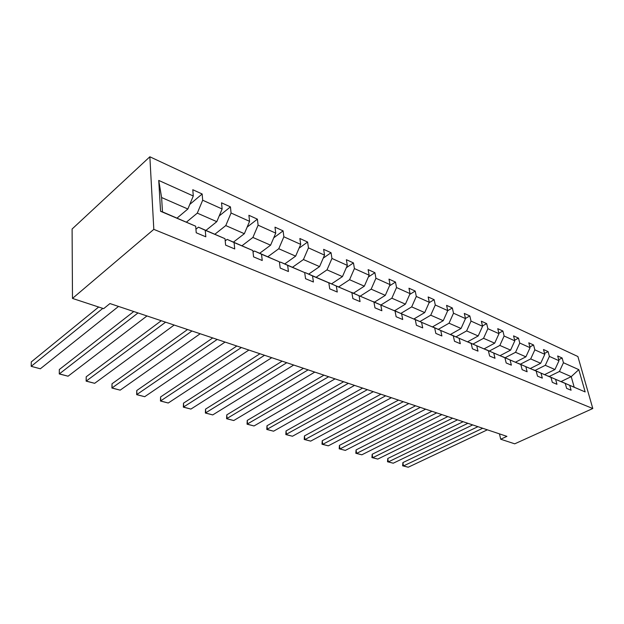 <?xml version="1.0" encoding="UTF-8"?>
<svg xmlns="http://www.w3.org/2000/svg" width="624" height="624" viewBox="0 0 624 624"><rect width="100%" height="100%" fill="white"/><g stroke="black" fill="none" stroke-linecap="round" stroke-linejoin="round"><path stroke-width="0.94" d="M153.816 229.367L72.485 298.42L72.095 229.024L149.854 156.78L577.886 356.522L592.8 408.517L153.816 229.367L149.854 156.78M177.068 218.072L187.863 209.009L161.608 197.527L158.738 180.43L193.284 195.991L192.785 189.719L202.153 193.986L189.766 204.438M187.863 209.009L193.284 195.991M205.967 230.373L216.801 221.66L197.293 213.135L202.683 200.226L202.153 193.986M202.683 200.226L222.128 208.978L221.528 202.816L230.443 206.879L219.188 215.966M233.485 242.089L244.351 233.704L225.779 225.584L231.067 213.01L230.443 206.879M231.067 213.01L249.577 221.348L248.898 215.288L257.392 219.157L247.143 227.105M259.717 253.25L270.598 245.185L252.899 237.448L258.102 225.186L257.392 219.157M258.102 225.186L275.738 233.134L274.981 227.167L283.085 230.864L273.733 237.838M284.762 263.913L295.643 256.136L278.756 248.75L283.865 236.792L283.085 230.864M283.865 236.792L300.698 244.374L299.871 238.508L307.609 242.034L299.06 248.18M308.701 274.1L319.574 266.604L303.436 259.545L308.459 247.868L307.609 242.034M308.459 247.868L324.535 255.115L323.645 249.343L331.04 252.712L323.224 258.141M331.594 283.842L342.443 276.604L327.015 269.857L331.952 258.453L331.04 252.712M331.952 258.453L347.326 265.379L346.375 259.701L353.457 262.922L346.297 267.735M353.512 293.171L364.338 286.174L349.565 279.716L354.416 268.57L353.457 262.922M354.416 268.57L369.135 275.2L368.137 269.615L374.915 272.704L368.363 276.978M374.517 302.117L385.304 295.347L371.155 289.162L375.929 278.265L374.915 272.704M375.929 278.265L390.031 284.614L388.986 279.115L395.483 282.071L389.47 285.878M394.664 310.69L405.413 304.138L391.841 298.202L396.536 287.547L395.483 282.071M396.536 287.547L410.062 293.639L408.97 288.218L415.21 291.057L409.695 294.45M413.86 319.004L424.71 312.577L411.684 306.883L416.302 296.447L415.21 291.057M416.302 296.447L429.281 302.297L428.158 296.962L434.148 299.692L429.094 302.71M432.463 326.906L443.243 320.681L430.732 315.206L435.279 304.996L434.148 299.692M435.279 304.996L447.743 310.612L446.589 305.354L452.338 307.975L447.712 310.682M450.349 334.503L461.058 328.474L449.03 323.209L453.508 313.209L452.338 307.975M453.508 313.209L465.488 318.599L464.303 313.427L469.833 315.947L465.449 318.443M467.563 341.812L478.195 335.962L466.619 330.907L471.026 321.103L469.833 315.947M471.026 321.103L482.555 326.29L481.346 321.196L486.665 323.622L482.477 325.946M484.138 348.847L494.692 343.177L483.545 338.309L487.89 328.692L486.665 323.622M487.89 328.692L498.982 333.692L497.749 328.669L502.882 331.009L498.865 333.185M500.105 355.633L510.58 350.126L499.847 345.431L504.122 336.008L502.882 331.009M504.122 336.008L514.816 340.821L513.552 335.868L518.497 338.122L514.644 340.166M515.502 362.17L525.899 356.827L515.549 352.303L519.761 343.052L518.497 338.122M519.761 343.052L530.072 347.693L528.793 342.81L533.567 344.986L529.862 346.905M530.361 368.488L540.68 363.285L530.696 358.925L534.846 349.846L533.567 344.986M534.846 349.846L544.791 354.323L543.496 349.51L548.098 351.608L544.541 353.418M544.705 374.579L554.947 369.525L545.306 365.313L549.393 356.398L548.098 351.608M549.393 356.398L558.995 360.727L557.684 355.976L562.13 358.004L558.714 359.705M561.031 381.568L571.233 376.646L559.416 371.483L563.441 362.731L562.13 358.004M563.441 362.731L578.807 369.65L585.164 391.927L569.735 385.359L571.085 390.234L566.615 388.354L565.266 383.456L555.617 379.353L556.959 384.298L552.318 382.348L550.984 377.387L540.992 373.129L542.311 378.144L537.506 376.124L536.188 371.085L525.821 366.678L527.132 371.764L522.14 369.673L520.845 364.556L510.081 359.978L511.368 365.149L506.189 362.973L504.91 357.778L493.74 353.028L495.004 358.277L489.622 356.015L488.366 350.743L476.759 345.805L477.992 351.133L472.399 348.777L471.175 343.426L459.1 338.286L460.301 343.699L454.483 341.258L453.289 335.813L440.723 330.47L441.893 335.969L435.833 333.419L434.671 327.896L421.574 322.327L422.713 327.912L416.395 325.26L415.272 319.644L401.622 313.833L402.722 319.511L396.131 316.742L395.047 311.041L380.804 304.98L381.857 310.744L374.969 307.858L373.932 302.055L359.057 295.729L360.056 301.595L352.864 298.576L351.881 292.672L336.328 286.057L337.272 292.024L329.753 288.865L328.825 282.859L312.546 275.933L313.427 282.009L305.549 278.702L304.684 272.594L287.633 265.34L288.444 271.518L280.184 268.047L279.396 261.83L261.511 254.225L262.244 260.512L253.578 256.87L252.86 250.544L234.078 242.557L234.733 248.953L225.623 245.131L224.999 238.688L205.249 230.287L205.811 236.808L196.225 232.775L195.702 226.223L160.571 211.279L158.738 180.43M499.465 433.867L500.713 439.226L506.914 436.363L109.949 303.56L103.639 308.662L72.485 298.42M224.999 238.688L198.44 227.167L195.936 229.203M198.44 227.167L205.249 230.287M186.49 222.082L197.293 213.135M216.801 221.66L222.128 208.978M252.86 250.544L227.128 239.382L225.209 240.872M227.128 239.382L234.078 242.557M214.929 234.187L225.779 225.584M244.351 233.704L249.577 221.348M279.396 261.83L254.436 251.004L253.032 252.049M254.436 251.004L261.511 254.225M242.026 245.723L252.899 237.448M270.598 245.185L275.738 233.134M304.684 272.594L280.465 262.08L279.513 262.766M280.465 262.08L287.633 265.34M267.875 256.721L278.756 248.75M295.643 256.136L300.698 244.374M351.881 292.672L305.292 272.649L304.746 273.023M305.292 272.649L312.546 275.933M292.555 267.228L303.436 259.545M319.574 266.604L324.535 255.115M329.004 282.742L336.328 286.057M316.142 277.274L327.015 269.857M342.443 276.604L347.326 265.379M373.932 302.055L351.515 292.508M351.679 292.399L359.057 295.729M338.715 286.876L349.565 279.716M364.338 286.174L369.135 275.2M395.047 311.041L373.222 301.735M373.378 301.634L380.804 304.98M360.337 296.08L371.155 289.162M385.304 295.347L390.031 284.614M415.272 319.644L394.017 310.573M394.165 310.479L401.622 313.833M381.061 304.902L391.841 298.202M405.413 304.138L410.062 293.639M434.671 327.896L413.954 319.051M414.102 318.965L421.574 322.327M400.943 313.365L411.684 306.883M424.71 312.577L429.281 302.297M453.289 335.813L433.087 327.187M433.228 327.109L440.723 330.47M420.038 321.493L430.732 315.206M443.243 320.681L447.743 310.612M471.175 343.426L451.464 335.002M451.597 334.924L459.1 338.286M438.391 329.3L449.03 323.209M461.058 328.474L465.488 318.599M488.366 350.743L469.131 342.506M469.256 342.443L476.759 345.805M456.043 336.82L466.619 330.907M478.195 335.962L482.555 326.29M504.91 357.778L486.119 349.736M486.236 349.674L493.74 353.028M473.023 344.05L483.545 338.309M494.692 343.177L498.982 333.692M520.845 364.556L502.476 356.694M502.593 356.632L510.081 359.978M489.388 351.008L499.847 345.431M510.58 350.126L514.816 340.821M536.188 371.085L518.232 363.394M518.341 363.332L525.821 366.678M505.159 357.724L515.549 352.303M525.899 356.827L530.072 347.693M550.984 377.387L533.419 369.853M533.528 369.798L540.992 373.129M520.369 364.198L530.696 358.925M540.68 363.285L544.791 354.323M565.266 383.456L548.075 376.085M548.176 376.03L555.617 379.353M535.049 370.445L545.306 365.313M554.947 369.525L558.995 360.727M585.164 391.927L562.216 382.099M562.31 382.052L569.735 385.359M500.713 439.226L514.722 443.828L592.8 408.517M161.608 197.527L162.474 211.864L195.702 226.223M549.221 376.483L559.416 371.483M574.158 387.091L571.233 376.646L578.807 369.65M160.571 211.279L162.474 211.864M487.352 429.819L408.236 467.22L403.486 465.949L402.886 462.595L402.628 465.8L403.486 465.949L482.703 428.267M477.929 426.668L402.886 462.595M408.236 467.22L402.628 465.8M472.696 424.913L393.253 463.211L388.354 461.9L387.769 458.5L387.52 461.76L388.354 461.9L467.899 423.306M463.117 421.707L387.769 458.5M393.253 463.211L387.52 461.76M457.54 419.843L377.793 459.077L372.731 457.72L372.169 454.272L371.927 457.587L372.731 457.72L452.579 418.181M447.79 416.582L372.169 454.272M377.793 459.077L371.927 457.587M441.862 414.601L361.834 454.802L356.608 453.406L356.062 449.912L355.828 453.281L356.608 453.406L436.722 412.885M431.941 411.278L356.062 449.912M361.834 454.802L355.828 453.281M425.63 409.172L345.345 450.395L339.947 448.952L339.425 445.403L339.199 448.828L339.947 448.952L420.311 407.386M415.529 405.787L339.425 445.403M345.345 450.395L339.199 448.828M408.814 403.549L328.31 445.832L322.725 444.343L322.226 440.747L322.007 444.233L322.725 444.343L403.299 401.7M398.525 400.101L322.226 440.747M328.31 445.832L322.007 444.233M391.388 397.714L310.69 441.121L304.91 439.577L304.442 435.926L304.231 439.475L304.91 439.577L385.663 395.803M380.905 394.204L304.442 435.926M310.69 441.121L304.231 439.475M373.308 391.669L292.461 436.246L286.478 434.639L286.034 430.942L285.839 434.561L367.372 389.68M362.622 388.089L286.034 430.942M292.461 436.246L285.839 434.561M354.541 385.39L273.585 431.192L267.392 429.538L266.978 425.779L266.791 429.46L348.371 383.323M343.645 381.74L266.978 425.779M273.585 431.192L266.791 429.46M335.049 378.869L254.03 425.958L247.611 424.242L247.237 420.428L247.057 424.187L328.645 376.724M323.934 375.149L247.237 420.428M254.03 425.958L247.057 424.187M314.785 372.091L233.758 420.537L227.105 418.759L226.762 414.882L226.598 418.712L308.123 369.86M303.451 368.293L226.762 414.882M233.758 420.537L226.598 418.712M293.709 365.04L212.737 414.913L205.834 413.065L205.53 409.133L205.374 413.033L286.775 362.716M282.134 361.163L205.53 409.133M212.737 414.913L205.374 413.033M271.768 357.7L190.913 409.071L183.745 407.152L183.487 403.159L183.347 407.144L264.545 355.282M259.951 353.746L183.487 403.159M190.913 409.071L183.347 407.144M248.906 350.048L168.246 403.01L160.797 401.014L160.579 396.958L160.462 401.021L241.371 347.529M236.831 346.008L160.579 396.958M168.246 403.01L160.462 401.021M225.061 342.069L144.69 396.7L136.937 394.633L136.773 390.507L136.672 394.657L217.207 339.44M212.714 337.943L136.773 390.507M144.69 396.7L136.672 394.657M200.179 333.746L120.175 390.148L112.109 387.988L112 383.791L111.914 388.034L191.966 331.001M187.551 329.519L112 383.791M120.175 390.148L111.914 388.034M174.174 325.049L94.661 383.315L86.252 381.069L86.198 376.802L86.143 381.139L165.594 322.179M161.257 320.728L86.198 376.802M94.661 383.315L86.143 381.139M146.983 315.955L68.071 376.202L59.311 373.862L59.319 369.525L59.28 373.955L138.005 312.944M133.754 311.524L59.319 369.525M68.071 376.202L59.28 373.955M118.521 306.431L40.342 368.784L31.2 366.335L31.278 361.928L98.67 307.024M102.804 308.389L31.2 366.335L40.342 368.784"/></g></svg>
